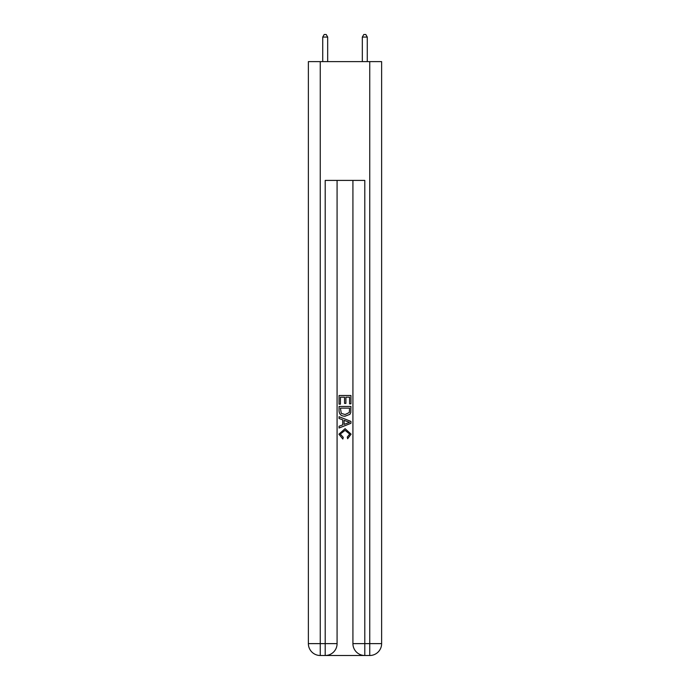 <?xml version="1.0" encoding="UTF-8"?>
<svg xmlns="http://www.w3.org/2000/svg" width="690" height="690" viewBox="0 0 690 690"><rect width="100%" height="100%" fill="white"/><g stroke="black" fill="none" stroke-linecap="round" stroke-linejoin="round"><path stroke-width="1.03" d="M326.094 655.5L363.906 655.5M320.255 61.617L320.255 643.623L308.378 643.623L308.378 61.617L381.622 61.617L381.622 643.623L369.745 643.623L369.745 61.617M364.794 655.5L364.794 643.623L352.918 643.623A11.877 11.877 0 0 0 364.794 655.5L369.745 655.5L369.745 643.623L364.794 643.623L364.794 180.4L325.206 180.4L325.206 643.623L320.255 643.623L320.255 655.5L325.206 655.5A11.877 11.877 0 0 0 337.082 643.623L325.206 643.623L325.206 655.5M337.082 180.4L337.082 643.623M352.918 643.623L352.918 180.4M369.745 655.5A11.877 11.877 0 0 0 381.622 643.623M308.378 643.623A11.877 11.877 0 0 0 320.255 655.5M339.057 404.168L339.057 395.491L350.943 395.491L350.943 403.866L349.571 403.866L349.571 397.164L345.914 397.164L345.914 403.409L344.543 403.409L344.543 397.164L340.429 397.164L340.429 404.168L339.057 404.168M339.057 410.705L339.057 406.453L350.943 406.453L350.77 412.611L349.916 414.336L345.06 416.199C341.265 416.217 339.264 414.38 339.057 410.705M340.429 408.126L341.274 413.379L345.086 414.526L349.321 412.499L349.571 408.126L340.429 408.126M339.057 418.485L339.057 416.7L350.943 421.418L350.943 423.306L339.057 428.024L339.057 426.248L342.714 424.893L342.714 419.831L339.057 418.485M347.372 421.555L344.086 420.339L344.086 424.393L349.571 422.366L347.372 421.555M340.282 434.036L343.258 437.365L342.861 439.038L338.911 434.191L345.086 428.68L351.089 434.157L347.639 438.737L347.277 437.055L349.718 434.079L345.095 430.362L340.282 434.036M327.681 61.617L327.681 37.07L322.73 37.07L322.73 61.617M322.73 37.07L324.214 34.5L326.197 34.5L327.681 37.07M367.27 61.617L367.27 37.07L362.319 37.07L362.319 61.617M362.319 37.07L363.803 34.5L365.786 34.5L367.27 37.07"/></g></svg>
